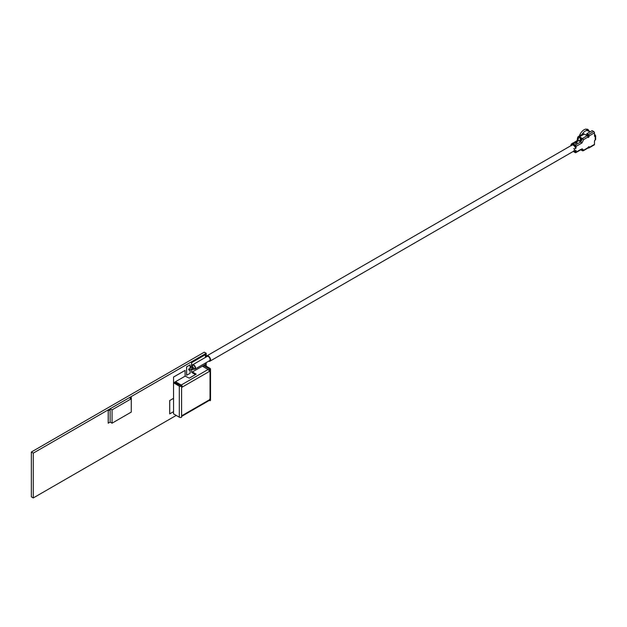 <?xml version="1.0" encoding="UTF-8"?>
<svg xmlns="http://www.w3.org/2000/svg" width="627" height="627" viewBox="0 0 627 627"><rect width="100%" height="100%" fill="white"/><g stroke="black" fill="none" stroke-linecap="round" stroke-linejoin="round"><path stroke-width="0.94" d="M580.829 149.383L576.025 152.157L576.025 150.378L574.489 151.272L574.489 149.054L576.025 148.16L575.382 147.792A3.072 1.771 60 0 0 571.895 145.119L206.832 355.885A3.072 1.771 60 0 0 206.22 356.959L206.197 353.299L204.277 352.186L31.35 452.02L31.35 496.843L33.27 497.948L176.226 415.419M206.197 353.299L33.27 453.133L33.27 497.948M206.197 366.16L206.197 362.618M173.53 398.333L169.69 400.551L169.69 413.867L173.569 411.665L173.53 382.807L179.298 386.13A1.63 0.94 -0 0 0 181.603 386.13L174.337 382.384M173.53 377.039L173.569 382.823L185.098 376.169L185.098 370.4L173.53 377.039L173.569 382.823M190.099 368.308L190.099 364.851L186.595 366.826L186.595 375.26L190.099 373.284L190.099 369.875M205.468 357.39L205.429 354.623L191.596 362.618L191.596 366.027M191.596 369.013L191.635 372.399L205.468 364.412L205.468 363.041M131.262 409.917L131.302 397.471L130.11 398.114M110.125 409.65L108.205 410.756L108.205 423.186L110.164 422.096L110.125 408.757L112.045 409.87L112.045 423.186L110.164 422.096M31.35 452.02L33.27 453.133M173.569 398.357L169.69 400.551M169.729 400.575L169.729 413.883M185.098 370.4L173.569 377.054M190.099 364.851L186.634 366.85L186.634 375.283M205.468 354.647L191.635 362.633L191.635 366.011M191.635 368.989L191.635 372.399M131.302 397.471L130.15 398.137M110.164 409.674L108.205 410.756M108.244 410.779L108.244 423.201M112.045 423.186L131.262 412.088L131.262 398.78L129.342 397.667L110.125 408.757M131.262 398.78L112.045 409.87M181.987 415.192L182.371 415.419L181.603 415.858L181.603 417.19A1.63 0.94 180 0 1 179.298 417.19L173.53 413.867L173.53 411.688M209.653 399.219L210.037 399.446L209.269 399.885A1.63 0.94 60 0 1 208.932 400.629L182.034 416.163A1.63 0.94 -120 0 0 182.371 415.419L209.269 399.885L210.037 400.771L210.037 371.043L181.603 387.462L181.603 415.858M195.436 374.593L192.364 372.822L192.364 371.976M209.269 370.604L209.269 369.272L210.037 369.711L210.037 371.043L209.183 370.933M210.037 369.711A1.63 0.94 -0 0 0 210.515 369.044A1.63 0.94 -0 0 0 210.037 368.386L204.316 365.079M209.269 368.825L203.548 365.517M210.515 369.044L210.515 400.112A1.63 0.94 180 0 1 210.037 400.771M203.509 365.541L203.509 366.826M181.603 386.13L181.603 387.462M181.603 386.577L182.371 387.016A1.63 0.94 -120 0 0 181.219 385.025L175.489 381.718M202.396 366.184L208.117 369.491A1.63 0.94 60 0 1 209.269 371.49M175.45 381.741L175.45 382.58L180.835 385.691M185.098 376.122L189.291 378.144L196.204 374.154L192.403 371.952M181.603 416.226A1.63 0.94 -120 0 0 182.034 416.163M188.672 369.358A0.682 0.392 -120 0 0 189.636 369.914A0.682 0.392 -120 0 0 188.672 369.358M192.23 368.417A0.682 0.392 -120 0 0 192.411 367.453A0.682 0.392 -120 0 0 191.886 367.273L188.813 369.044M191.682 368.958A1.905 1.097 -120 0 0 193.179 369.507A1.905 1.097 -120 0 0 193.571 368.637A1.905 1.097 -120 0 0 192.74 366.724A1.905 1.097 -120 0 0 191.274 366.215A1.905 1.097 -120 0 0 190.882 367.085A1.905 1.097 -120 0 0 191 367.783M193.179 369.507L194.715 368.621A1.905 1.097 -120 0 0 195.107 367.751A1.905 1.097 -120 0 0 194.276 365.839A1.905 1.097 -120 0 0 192.81 365.329L191.274 366.215M193.947 369.068A2.445 1.411 -120 0 0 194.989 369.091A2.445 1.411 -120 0 0 195.491 367.971A2.445 1.411 -120 0 0 194.425 365.51A2.445 1.411 -120 0 0 192.544 364.859A2.445 1.411 -120 0 0 192.042 365.768M194.989 369.091L209.59 360.658A2.445 1.411 -120 0 0 210.1 359.537A2.445 1.411 -120 0 0 209.026 357.077A2.445 1.411 -120 0 0 207.145 356.426L192.544 364.859M206.832 355.885A3.072 1.771 60 0 1 209.199 356.708A3.072 1.771 60 0 1 210.539 359.796A3.072 1.771 60 0 1 209.904 361.199A3.072 1.771 60 0 1 208.666 361.199M581.59 140.244L580.673 139.711A6.521 3.762 120 0 0 580.884 140.644M588.777 130.941A6.521 3.762 120 0 0 588.51 130.753A6.521 3.762 120 0 0 588.032 130.557L589.255 131.372A6.521 3.762 120 0 0 588.925 131.341L587.037 130.463A6.521 3.762 120 0 0 585.25 131.082A6.521 3.762 120 0 0 582.052 134.413M584.67 134.296L588.322 136.098M588.322 136.231A6.521 3.762 120 0 0 587.907 136.788M571.416 145.723L570.883 145.417A5.431 3.135 60 0 1 571.605 143.834A2.72 1.567 60 0 1 571.785 143.701A2.72 1.567 60 0 1 573.141 143.834L574.677 142.948L575.641 143.505L577.177 142.619L576.221 142.063L578.713 140.62L581.958 142.964L583.69 139.523L587.938 137.07L588.048 137.54L588.706 137.289L589.09 135.957L594.474 132.853L594.537 135.926A5.431 3.135 120 0 0 594.474 135.8M576.025 148.16L576.025 146.389L581.958 142.964M587.938 147.494L588.322 147.941A1.089 0.627 60 0 0 588.863 147.996A1.089 0.627 60 0 0 589.09 147.494L588.98 146.585L587.938 147.494M595.242 136.404L594.474 135.957A1.089 0.627 120 0 0 594.694 136.459A1.089 0.627 120 0 0 595.242 136.404L595.242 139.954A1.089 0.627 120 0 0 594.474 141.287L594.474 144.39L589.09 147.494M583.69 139.523L579.646 136.717L584.254 134.06A2.72 1.567 -120 0 0 582.898 133.919A2.72 1.567 -120 0 0 582.718 134.06M573.141 143.834L575.257 145.056L580.829 141.843L582.561 138.402L587.17 135.738L584.254 134.06M575.257 145.056A1.089 0.627 60 0 1 576.025 146.389M575.257 147.47L575.257 145.942L573.141 144.727A1.63 0.94 -120 0 0 572.326 144.641A1.63 0.94 -120 0 0 572.224 144.727A4.35 2.508 -120 0 0 571.934 145.096M574.489 149.054L573.721 148.607M574.489 151.272L573.721 150.825M576.025 152.157A1.089 0.627 60 0 1 575.798 152.651A1.089 0.627 60 0 1 575.257 152.604L573.235 151.436M209.904 361.199L574.003 150.989L575.257 151.71L575.257 150.825M581.088 149.602L583.212 150.817L587.711 148.215A1.089 0.627 -120 0 0 587.938 147.721L583.69 150.174L581.958 148.732M580.767 149.79L582.561 150.825L583.69 150.174M588.863 147.996L594.247 144.892A1.089 0.627 -120 0 0 594.474 144.39M595.305 139.915L595.36 138.998M594.474 134.217A6.521 3.762 -60 0 1 595.36 135.448L595.305 136.365L595.36 135.448L594.537 135.926M594.474 132.853A1.089 0.627 -120 0 0 593.698 131.521L588.322 134.633A1.089 0.627 60 0 1 589.09 135.957M588.322 134.633L586.786 133.739L592.162 130.635L593.698 131.521M586.786 133.739L586.786 134.633L588.322 135.518L587.938 136.851L588.706 137.289M587.938 137.07A1.089 0.627 -120 0 0 587.17 135.738M574.677 142.948A2.72 1.567 -120 0 0 573.321 142.815A2.72 1.567 -120 0 0 573.141 142.948M594.976 140.158A6.521 3.762 -60 0 1 594.474 141.255M578.023 140.37A17.462 10.079 60 0 1 578.549 137.893A1.63 0.94 60 0 1 578.831 137.525A1.63 0.94 60 0 1 579.646 137.611L582.209 139.092M578.713 140.62A2.72 1.567 -120 0 0 577.357 140.487L577.208 140.417A18.544 10.706 -120 0 1 577.82 137.195A2.72 1.567 60 0 1 578.29 136.584A2.72 1.567 60 0 1 579.646 136.717M574.207 142.744A5.431 3.135 60 0 1 574.677 142.063A2.72 1.567 60 0 1 574.857 141.929L577.357 140.487A2.72 1.567 -120 0 0 577.177 140.62M574.857 141.929A2.72 1.567 60 0 1 576.221 142.063M576.409 143.058L576.221 142.948A1.63 0.94 -120 0 0 575.406 142.87A1.63 0.94 -120 0 0 575.296 142.948A4.35 2.508 -120 0 0 575.092 143.191M579.677 141.177L580.727 141.357M579.293 140.95L580.821 138.967M580.688 138.975L581.409 139.241M587.797 136.482L589.09 136.623M581.958 139.602L580.469 138.739A1.356 0.784 -60 0 1 580.343 138.692A1.356 0.784 -60 0 1 580.077 137.854M579.387 135.949A7.336 4.232 -60 0 1 586.174 129.052L587.037 130.463M588.032 130.557L587.17 129.138L586.927 129.773M589.035 131.059A7.336 4.232 120 0 0 587.17 129.138M179.298 386.13L179.298 417.19M208.117 369.491L181.219 385.025M579.293 137.47L578.549 137.893M189.495 370.228L192.567 368.449M581.652 140.205L579.826 141.263M581.48 149.375L575.798 152.651M595.642 135.745L595.65 139.531M573.321 142.815L571.785 143.701M582.898 133.919L578.29 136.584M588.51 130.753L590.234 131.748M579.873 140.62L580.406 140.926M580.343 138.692L581.95 139.617"/></g></svg>

